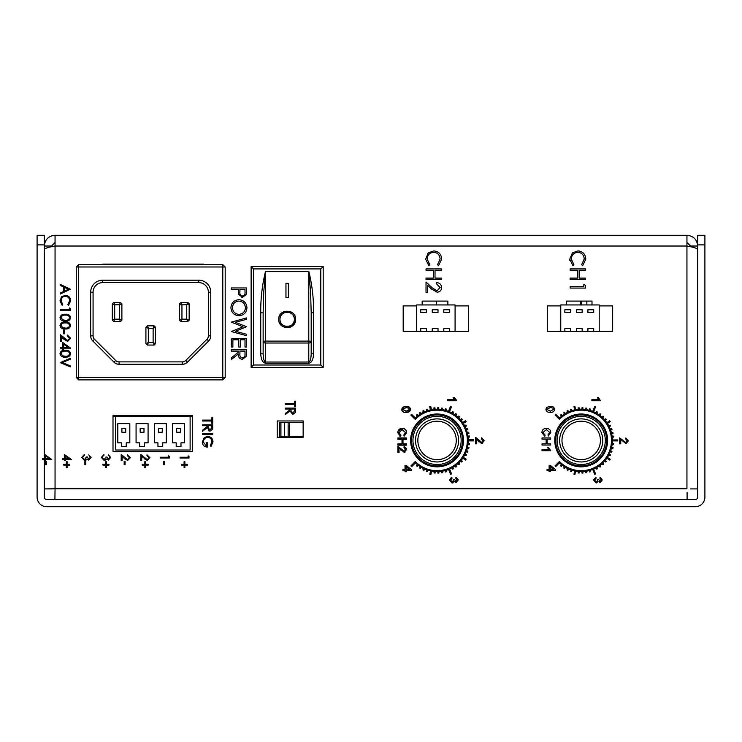 <?xml version="1.0" encoding="UTF-8"?>
<svg xmlns="http://www.w3.org/2000/svg" width="742" height="742" viewBox="0 0 742 742"><rect width="100%" height="100%" fill="white"/><g stroke="black" fill="none" stroke-linecap="round" stroke-linejoin="round"><path stroke-width="1.11" d="M599.202 331.368L599.202 304.943L580.708 304.943L580.708 301.094L566.294 301.094L566.294 304.943L560.767 304.943L560.767 331.368L564.857 331.368L564.857 328.483L570.617 328.483L570.617 331.368L576.386 331.368L576.386 328.483L582.145 328.483L582.145 331.368L587.914 331.368L587.914 328.483L593.683 328.483L593.683 331.368L612.66 331.368L612.66 305.899L599.202 305.899M566.294 304.943L580.708 304.943M582.145 309.748L582.145 312.586L576.386 312.586L576.386 309.748L582.145 309.748M570.617 309.748L570.617 312.586L564.857 312.586L564.857 309.748L570.617 309.748M593.683 309.748L593.683 312.586L587.914 312.586L587.914 309.748L593.683 309.748M576.386 331.368L582.145 331.368M564.857 331.368L570.617 331.368M587.914 331.368L593.683 331.368M560.767 305.899L547.318 305.899L547.318 331.368L560.767 331.368M44.307 458.714L44.307 235.279L37.1 235.279L37.1 497.112A9.609 9.609 0 0 0 46.709 506.721L695.291 506.721A9.609 9.609 0 0 0 704.9 497.112L704.9 235.279L697.693 235.279L697.693 497.112A2.402 2.402 0 0 1 695.291 499.514L46.709 499.514A2.402 2.402 0 0 1 44.307 497.112L44.307 459.511M569.865 419.147A24.106 24.106 0 0 1 602.467 429.099A24.106 24.106 0 0 1 592.515 461.7A24.106 24.106 0 0 1 559.913 451.748A24.106 24.106 0 0 1 569.865 419.147M593.155 462.897A25.46 25.46 0 0 0 603.663 428.459A25.46 25.46 0 0 0 569.225 417.941A25.46 25.46 0 0 0 558.707 452.388A25.46 25.46 0 0 0 593.155 462.897M571.071 421.41A21.537 21.537 0 0 1 600.204 430.304A21.537 21.537 0 0 1 591.309 459.437A21.537 21.537 0 0 1 562.176 450.542A21.537 21.537 0 0 1 571.071 421.41M568.78 417.097A26.424 26.424 0 0 1 604.517 428.013A26.424 26.424 0 0 1 593.6 463.75A26.424 26.424 0 0 1 557.863 452.833A26.424 26.424 0 0 1 568.78 417.097M572.165 423.459A19.218 19.218 0 0 0 564.226 449.448A19.218 19.218 0 0 0 590.215 457.387A19.218 19.218 0 0 0 598.154 431.399A19.218 19.218 0 0 0 572.165 423.459M425.741 419.147A24.106 24.106 0 0 1 458.333 429.099A24.106 24.106 0 0 1 448.381 461.7A24.106 24.106 0 0 1 415.78 451.748A24.106 24.106 0 0 1 425.741 419.147M449.021 462.897A25.46 25.46 0 0 0 459.539 428.459A25.46 25.46 0 0 0 425.101 417.941A25.46 25.46 0 0 0 414.583 452.388A25.46 25.46 0 0 0 449.021 462.897M426.947 421.41A21.537 21.537 0 0 1 456.07 430.304A21.537 21.537 0 0 1 447.176 459.437A21.537 21.537 0 0 1 418.052 450.542A21.537 21.537 0 0 1 426.947 421.41M424.647 417.097A26.424 26.424 0 0 1 460.383 428.013A26.424 26.424 0 0 1 449.476 463.75A26.424 26.424 0 0 1 413.73 452.833A26.424 26.424 0 0 1 424.647 417.097M428.032 423.459A19.218 19.218 0 0 0 420.093 449.448A19.218 19.218 0 0 0 446.09 457.387A19.218 19.218 0 0 0 454.021 431.399A19.218 19.218 0 0 0 428.032 423.459M581.607 304.943L581.607 301.094M455.078 331.368L455.078 304.943L436.584 304.943L436.584 301.094L422.17 301.094L422.17 304.943L416.642 304.943L416.642 331.368L420.723 331.368L420.723 328.483L426.492 328.483L426.492 331.368L432.252 331.368L432.252 328.483L438.021 328.483L438.021 331.368L443.781 331.368L443.781 328.483L449.55 328.483L449.55 331.368L468.527 331.368L468.527 305.899L455.078 305.899M422.17 304.943L436.584 304.943M438.021 309.748L438.021 312.586L432.252 312.586L432.252 309.748L438.021 309.748M426.492 309.748L426.492 312.586L420.723 312.586L420.723 309.748L426.492 309.748M449.55 309.748L449.55 312.586L443.781 312.586L443.781 309.748L449.55 309.748M432.252 331.368L438.021 331.368M420.723 331.368L426.492 331.368M443.781 331.368L449.55 331.368M416.642 305.899L403.194 305.899L403.194 331.368L416.642 331.368M112.283 303.812L112.283 320.145L113.73 321.592L120.454 321.592L121.892 320.145L121.892 303.812L120.454 302.374L113.73 302.374L112.283 303.812L114.685 304.804L114.685 319.153L112.283 320.145M155.523 343.611L155.523 327.278L154.086 325.84L147.361 325.84L145.914 327.278L145.914 343.611L147.361 345.058L154.086 345.058L155.523 343.611L153.121 342.618L153.121 328.279L155.523 327.278M102.684 282.6L198.763 282.6A9.609 9.609 0 0 1 208.372 292.209L208.372 335.857A4.804 4.804 0 0 1 206.962 339.261L185.76 360.464A4.804 4.804 0 0 1 182.365 361.873L119.082 361.873A4.804 4.804 0 0 1 115.687 360.464L94.475 339.261A4.804 4.804 0 0 1 93.075 335.857L93.075 292.209A9.609 9.609 0 0 1 102.684 282.6L102.684 280.198L198.763 280.198A12.011 12.011 0 0 1 210.774 292.209L210.774 335.857L208.372 335.857M189.154 320.145L189.154 303.812L187.717 302.374L180.992 302.374L179.545 303.812L179.545 320.145L180.992 321.592L187.717 321.592L189.154 320.145L186.752 319.153L186.752 304.804L189.154 303.812M121.892 303.812L119.49 304.804L119.49 319.153L121.892 320.145M145.914 327.278L148.317 328.279L148.317 342.618L145.914 343.611M206.962 339.261L208.669 340.958L187.457 362.161L185.76 360.464M182.365 361.873L182.365 364.276L119.082 364.276L119.082 361.873M115.687 360.464L113.99 362.161L92.778 340.958L94.475 339.261M93.075 335.857L90.672 335.857L90.672 292.209A12.011 12.011 0 0 1 102.684 280.198M179.545 303.812L181.948 304.804L181.948 319.153L179.545 320.145M113.73 321.592L114.685 319.153M114.722 319.19L119.49 319.153M119.49 304.804L114.685 304.804M114.722 304.776L113.73 302.374M120.454 302.374L119.462 304.776M119.462 319.19L120.454 321.592M153.121 328.279L154.086 325.84M153.121 342.618L148.317 342.618M148.317 328.279L153.093 328.242M154.086 345.058L153.093 342.656M148.354 342.656L147.361 345.058M147.361 325.84L148.354 328.242M78.661 266.99L222.785 266.99L222.785 377.483L78.661 377.483L78.661 264.588L222.785 264.588L222.785 266.99L225.188 266.99L225.188 377.483L222.785 377.483L222.785 379.885L78.661 379.885L78.661 377.483L76.259 377.483L76.259 266.99L78.661 266.99M90.672 335.857A7.207 7.207 0 0 0 92.778 340.958M208.669 340.958A7.207 7.207 0 0 0 210.774 335.857M182.365 364.276A7.207 7.207 0 0 0 187.457 362.161M113.99 362.161A7.207 7.207 0 0 0 119.082 364.276M186.752 304.804L187.717 302.374M186.752 319.153L181.948 319.153M181.948 304.804L186.724 304.776M187.717 321.592L186.724 319.19M181.985 319.19L180.992 321.592M180.992 302.374L181.985 304.776M222.785 379.885L225.188 377.483M225.188 266.99L222.785 264.588M78.661 264.588L76.259 266.99M76.259 377.483L78.661 379.885M278.76 319.357C278.12 330.153 296.197 330.181 295.576 319.357C296.197 308.551 278.148 308.524 278.76 319.357M279.382 322.538A8.403 8.403 0 0 0 280.142 323.985M281.181 325.265A8.403 8.403 0 0 0 282.442 326.313M288.823 327.593A8.403 8.403 0 0 0 290.41 327.111M291.875 326.322A8.403 8.403 0 0 0 294.175 323.994M294.945 322.547A8.403 8.403 0 0 0 295.418 317.734M284.381 326.007A7.207 7.207 0 0 1 282.043 314.283M283.129 313.384A7.207 7.207 0 0 1 288.582 312.289M289.937 312.707A7.207 7.207 0 0 1 292.292 324.421M279.957 319.357C279.419 310.091 294.899 310.073 294.37 319.357C294.917 328.613 279.428 328.632 279.957 319.357M323.197 266.508L251.13 266.508L251.13 367.401L323.197 367.401L323.197 266.508L320.794 268.91L320.794 364.999L253.532 364.999L253.532 268.91L320.794 268.91M251.13 266.508L253.532 268.91M251.13 367.401L253.532 364.999M323.197 367.401L320.794 364.999M260.739 353.804L263.141 353.804C263.308 358.85 264.106 361.595 265.543 362.031L308.783 362.031C310.221 361.595 311.019 358.85 311.186 353.804L313.588 353.804L313.588 312.744L311.186 312.744L310.592 292.014L308.783 271.359L265.543 271.359L263.735 292.014L263.141 312.744L260.739 312.744L260.739 353.804C261.026 359.536 262.631 362.69 265.543 363.246L308.783 363.246C311.696 362.69 313.3 359.536 313.588 353.804M263.141 312.744L263.141 341.793A2.402 0.686 0 0 1 265.543 341.107L265.543 343.017A2.402 1.224 180 0 1 263.141 341.793L263.141 353.804M288.369 297.737L288.369 283.323L285.967 283.323L285.967 297.737L288.369 297.737M313.588 312.744C313.727 298.581 312.122 284.752 308.783 271.257L308.783 341.107A2.402 0.686 0 0 1 311.186 341.793L311.186 312.744M308.783 363.246L308.783 343.017A2.402 1.224 180 0 0 311.186 341.793L311.186 353.804M291.207 325.321A7.207 7.207 0 0 1 285.744 326.415M437.168 470.688A30.264 30.264 0 0 1 415.399 461.561L410.994 465.995A36.516 36.516 0 0 0 411.68 466.672L415.399 462.925A31.229 31.229 0 0 0 417.44 464.715L416.55 465.855A32.676 32.676 0 0 0 417.31 466.449L418.2 465.308A31.229 31.229 0 0 0 420.436 466.857L419.684 468.091A32.676 32.676 0 0 0 420.501 468.592L421.252 467.358A31.229 31.229 0 0 0 423.654 468.629L423.051 469.946A32.676 32.676 0 0 0 423.932 470.345L424.526 469.027A31.229 31.229 0 0 0 427.067 470.011L426.622 471.383A32.676 32.676 0 0 0 427.54 471.68L427.976 470.298A31.229 31.229 0 0 0 430.61 470.975L429.961 474.277A34.596 34.596 0 0 0 430.907 474.463L431.556 471.161A31.229 31.229 0 0 0 434.246 471.522L434.135 472.96A32.676 32.676 0 0 0 435.1 473.034L435.202 471.597A31.229 31.229 0 0 0 437.919 471.643L437.984 473.081A32.676 32.676 0 0 0 438.939 473.044L438.884 471.597A31.229 31.229 0 0 0 441.583 471.318L441.815 472.747A32.676 32.676 0 0 0 442.761 472.589L442.529 471.17A31.229 31.229 0 0 0 445.181 470.576L445.58 471.968A32.676 32.676 0 0 0 446.508 471.699L446.109 470.307A31.229 31.229 0 0 0 448.669 469.408L450.709 474.286A36.516 36.516 0 0 0 451.6 473.915L449.559 469.037A31.229 31.229 0 0 0 451.999 467.85L452.713 469.102A32.676 32.676 0 0 0 453.548 468.629L452.833 467.377A31.229 31.229 0 0 0 455.115 465.902L455.968 467.061A32.676 32.676 0 0 0 456.747 466.495L455.894 465.336A31.229 31.229 0 0 0 457.99 463.602L458.973 464.659A32.676 32.676 0 0 0 459.678 464L458.695 462.943A31.229 31.229 0 0 0 460.569 460.977L461.672 461.914A32.676 32.676 0 0 0 462.294 461.181L461.19 460.244A31.229 31.229 0 0 0 462.822 458.074L465.624 459.938A34.596 34.596 0 0 0 466.161 459.131L463.351 457.276A31.229 31.229 0 0 0 464.715 454.92L466.004 455.579A32.676 32.676 0 0 0 466.44 454.716L465.151 454.067A31.229 31.229 0 0 0 466.226 451.572L467.59 452.063A32.676 32.676 0 0 0 467.914 451.164L466.56 450.672A31.229 31.229 0 0 0 467.339 448.066L468.74 448.4A32.676 32.676 0 0 0 468.963 447.463L467.562 447.129A31.229 31.229 0 0 0 468.026 444.458L469.463 444.616A32.676 32.676 0 0 0 469.575 443.66L468.137 443.503A31.229 31.229 0 0 0 468.285 440.785L473.572 440.767A36.516 36.516 0 0 0 473.572 439.811L468.285 439.83A31.229 31.229 0 0 0 468.109 437.112L469.547 436.936A32.676 32.676 0 0 0 469.426 435.99L467.998 436.157A31.229 31.229 0 0 0 467.506 433.486L468.907 433.142A32.676 32.676 0 0 0 468.684 432.215L467.284 432.558A31.229 31.229 0 0 0 466.486 429.961L467.831 429.451A32.676 32.676 0 0 0 467.497 428.551L466.143 429.052A31.229 31.229 0 0 0 465.048 426.576L466.328 425.908A32.676 32.676 0 0 0 465.893 425.055L464.613 425.713A31.229 31.229 0 0 0 463.221 423.376L466.022 421.493A34.596 34.596 0 0 0 465.484 420.695L462.693 422.578A31.229 31.229 0 0 0 461.042 420.417L462.136 419.48A32.676 32.676 0 0 0 461.505 418.748L460.411 419.694A31.229 31.229 0 0 0 458.519 417.737L459.502 416.679A32.676 32.676 0 0 0 458.788 416.03L457.814 417.087A31.229 31.229 0 0 0 455.709 415.372L456.553 414.203A32.676 32.676 0 0 0 455.773 413.637L454.929 414.815A31.229 31.229 0 0 0 452.639 413.359L453.334 412.088A32.676 32.676 0 0 0 452.499 411.625L451.795 412.886A31.229 31.229 0 0 0 449.346 411.717L451.349 406.82A36.516 36.516 0 0 0 450.459 406.458L448.456 411.346A31.229 31.229 0 0 0 445.886 410.465L446.276 409.074A32.676 32.676 0 0 0 445.348 408.814L444.959 410.215A31.229 31.229 0 0 0 442.306 409.64L442.529 408.211A32.676 32.676 0 0 0 441.573 408.063L441.351 409.491A31.229 31.229 0 0 0 438.652 409.232L438.698 407.794A32.676 32.676 0 0 0 437.743 407.757L437.687 409.204A31.229 31.229 0 0 0 434.97 409.269L434.858 407.822A32.676 32.676 0 0 0 433.894 407.905L434.014 409.343A31.229 31.229 0 0 0 431.325 409.723L430.657 406.421A34.596 34.596 0 0 0 429.711 406.616L430.388 409.918A31.229 31.229 0 0 0 427.754 410.614L427.309 409.241A32.676 32.676 0 0 0 426.39 409.538L426.845 410.91A31.229 31.229 0 0 0 424.322 411.912L423.71 410.604A32.676 32.676 0 0 0 422.838 411.003L423.45 412.32A31.229 31.229 0 0 0 421.057 413.609L420.297 412.376A32.676 32.676 0 0 0 419.48 412.886L420.241 414.11A31.229 31.229 0 0 0 418.015 415.678L417.115 414.546A32.676 32.676 0 0 0 416.364 415.14L417.264 416.271A31.229 31.229 0 0 0 415.242 418.08L411.485 414.361A36.516 36.516 0 0 0 410.808 415.038L415.242 419.443A30.264 30.264 0 0 1 467.33 440.312A30.264 30.264 0 0 1 437.168 470.688M475.501 437.706L475.52 443.697L476.633 443.688L476.614 439.143L481.781 443.558L484.155 440.729L481.706 437.799L481.604 438.902L483.163 440.711L481.762 442.455L476.262 437.826M478.729 439.96L478.312 439.44M484.155 440.906L481.716 437.965L481.604 439.069L483.163 440.878L481.753 442.622L475.511 437.854L475.511 443.837L476.614 443.837L476.614 439.292L481.771 443.725L484.155 440.729M397.916 446.517L397.935 452.509L399.048 452.499L399.029 447.955L404.195 452.37L406.57 449.541L404.121 446.61L404.019 447.714L405.577 449.513L404.177 451.266L397.916 446.517M406.57 449.541L406.486 448.687M404.195 452.37L405.011 452.23M400.634 449.837L401.218 450.533M400.643 436.417L397.749 432.744C397.925 430.008 399.419 428.607 402.238 428.542C404.937 428.635 406.403 430.017 406.616 432.688L404.121 436.185L403.852 434.97L405.624 432.642L402.247 429.757L398.751 432.623L400.921 435.202L400.643 436.417L399.697 436.064M408.805 408.193L409.408 409.454L406.032 411.309L402.646 409.491L406.022 407.655L408.814 408.193L409.408 409.454L408.944 410.604M406.032 412.422C408.49 412.654 409.946 411.671 410.409 409.463C409.936 407.256 408.471 406.282 406.013 406.542L402.47 407.441L401.645 409.501C402.108 411.699 403.574 412.673 406.032 412.422L409.723 411.356M402.47 407.441L401.645 409.593M453.056 397.378L454.336 399.595L453.056 397.378L454.076 397.378L456.247 400.689L447.602 400.726L447.602 399.613L454.336 399.595M401.988 439.292L397.888 439.31L397.879 438.095L406.533 438.058L406.533 439.283L402.989 439.292L403.008 443.948L406.551 443.939L406.551 445.154L397.907 445.191L397.907 443.966L402.006 443.948L401.988 439.292M450.533 480L452.073 478.21L450.533 480L452.258 481.873L450.533 480M451.563 478.377L451.961 477.106L451.164 477.301M452.75 481.799L453.742 479.295L454.744 479.415M456.061 481.41L454.735 479.592L456.061 481.41L457.295 479.935L455.959 478.312L456.061 477.199L458.296 479.888L456.061 477.199M452.258 482.977L454.382 481.289L452.258 482.977L449.531 479.963L451.961 477.106M458.296 479.888L456.107 482.523L454.382 481.289M406.226 469.538L409.547 469.528L406.217 466.848L406.226 469.538M405.123 470.651L403.017 470.66L403.008 469.556L405.113 469.547L405.104 465.447L406.208 465.438L411.55 469.742L411.55 470.632L406.226 470.651L406.236 471.754L405.123 471.764L405.123 470.651M67.086 461.672L67.086 464.297L69.711 464.297L69.711 465.095L67.086 465.095L67.086 467.72L66.288 467.72L66.288 465.095L63.664 465.095L63.664 464.297L66.288 464.297L66.288 461.672L67.086 461.672M169.362 458.027L160.467 458.027L160.467 457.23L168.453 457.23L168.453 455.857L169.362 456.376L169.362 458.027M49.491 458.714L45.624 456.061L45.624 458.714L49.491 458.714M44.715 458.714L44.715 454.494L51.782 459.511L45.624 459.511L45.624 460.532L44.715 460.532L44.715 459.511L42.656 459.511L42.656 458.714L44.715 458.714M146.99 455.634L149.04 457.693L147.241 459.623L149.04 457.693L146.99 455.634L146.99 454.827L149.958 457.731L147.315 460.42L141.741 456.395L141.741 460.532L140.832 460.532L140.832 454.494L147.241 459.623L144.514 457.944M144.115 458.621L147.315 460.42M149.958 457.731L146.99 454.827M125.036 459.131L122.105 456.395L122.105 460.532L121.196 460.532L121.196 454.494L127.605 459.623L129.414 457.693L129.275 456.924M129.414 457.693L127.355 455.634L127.745 454.865M127.355 454.827L130.323 457.731L127.68 460.42L124.489 458.621M124.879 457.944L127.605 459.623M130.323 457.731L127.68 460.42M106.356 461.672L106.356 464.297L108.981 464.297L108.981 465.095L106.356 465.095L106.356 467.72L105.559 467.72L105.559 465.095L102.934 465.095L102.934 464.297L105.559 464.297L105.559 461.672L106.356 461.672M188.997 458.027L180.102 458.027L180.102 457.23L188.088 457.23L188.088 455.857L188.997 456.376L188.997 458.027M124.164 464.761L124.164 461.338L125.073 461.338L125.073 464.761L124.164 464.761M163.435 464.761L163.435 461.338L164.344 461.338L164.344 464.761L163.435 464.761M108.378 459.279L109.779 457.489L108.406 454.827L110.688 457.48L108.378 460.077L106.542 459.038L104.205 460.532L101.329 457.462L103.954 454.494L102.248 457.471L104.13 459.734L106.013 456.998L106.922 456.998L108.378 459.279M102.73 455.987L103.954 455.291M104.205 460.532L105.791 460.003M110.688 457.48L108.406 454.827M88.743 459.279L90.144 457.489L88.771 454.827L91.053 457.48L88.743 460.077L86.907 459.038L84.569 460.532L81.703 457.462L84.319 454.494L82.612 457.471L84.495 459.734L86.378 456.998L87.287 456.998L88.743 459.279M83.095 455.987L84.319 455.291M84.569 460.532L86.155 460.003M91.053 457.48L88.771 454.827M46.542 461.338L46.542 464.761L45.624 464.761L45.624 461.338L46.542 461.338M148.242 465.095L148.242 464.297L145.618 464.297L145.618 461.672L144.82 461.672L144.82 464.297L142.195 464.297L142.195 465.095L144.82 465.095L144.82 467.72L145.618 467.72L145.618 465.095L148.242 465.095M187.513 465.095L187.513 464.297L184.888 464.297L184.888 461.672L184.09 461.672L184.09 464.297L181.465 464.297L181.465 465.095L184.09 465.095L184.09 467.72L184.888 467.72L184.888 465.095L187.513 465.095M69.127 458.714L65.259 456.061L65.259 458.714L69.127 458.714M64.35 458.714L64.35 454.494L71.418 459.511L65.259 459.511L65.259 460.532L64.35 460.532L64.35 459.511L62.291 459.511L62.291 458.714L64.35 458.714M85.803 461.338L85.803 464.761L84.894 464.761L84.894 461.338L85.803 461.338M242.467 295.984C240.473 295.529 239.62 294.203 239.889 292.005L239.916 289.334L245.008 289.334L245.008 292.125C245.268 294.268 244.424 295.548 242.467 295.984C240.473 295.529 239.62 294.203 239.889 292.005M246.344 294.426L246.567 287.961L231.319 287.961L231.319 289.334L238.358 289.334L238.609 294.305L242.476 297.347L246.344 294.426L241.697 297.292M245.398 307.689C245.073 311.714 242.922 313.94 238.952 314.367C242.922 313.94 245.073 311.714 245.398 307.689C245.036 303.663 242.866 301.456 238.878 301.067C234.926 301.484 232.793 303.691 232.487 307.689C232.784 311.742 234.936 313.968 238.952 314.367M238.952 315.73C243.895 315.285 246.567 312.577 246.956 307.615C246.567 312.577 243.895 315.285 238.952 315.73C234.045 315.294 231.374 312.632 230.92 307.735C231.346 302.847 233.99 300.167 238.878 299.694C243.775 300.111 246.465 302.745 246.956 307.615M231.319 322.139L246.567 317.882L246.567 319.301L235.381 322.288L246.567 326.721L235.455 331.284L246.567 334.28L246.567 335.681L231.319 331.563L242.977 326.786L231.319 322.139M231.319 347.024L231.319 338.417L246.567 338.417L246.567 347.024L245.008 347.024L245.008 339.79L240.315 339.79L240.315 347.024L238.748 347.024L238.748 339.79L232.877 339.79L232.877 347.024L231.319 347.024M242.495 357.978C240.491 357.505 239.62 356.151 239.898 353.925L239.916 351.133L245.008 351.133L245.008 353.99C245.287 356.169 244.452 357.496 242.495 357.978M246.363 356.271L246.567 349.76L231.319 349.76L231.319 351.133L238.358 351.133L238.358 352.246L231.319 357.848L231.319 359.536L238.358 353.934C238.154 357.087 239.536 358.887 242.486 359.341L246.363 356.271L242.486 359.341M245.008 353.99L244.971 355.056M246.567 353.507L246.567 352.812M69.377 309.562L69.377 307.995L70.416 308.589L70.416 310.471L60.25 310.471L60.25 309.562L69.377 309.562M67.568 340.457L69.637 338.25L67.29 335.894L67.29 334.985L70.675 338.296L67.652 341.366L64.007 339.307L61.289 336.766L61.289 341.496L60.25 341.496L60.25 334.586L67.568 340.457L64.452 338.538M69.507 339.02L69.637 338.25M64.007 339.307L67.652 341.366L70.675 338.296L67.29 334.985M60.25 362.615L70.416 358.191L70.416 359.165L62.402 362.55L70.416 365.945L70.416 366.919L60.25 362.615M63.636 333.807L63.636 329.893L64.675 329.893L64.675 333.807L63.636 333.807M61.029 317.678C61.642 315.721 63.079 314.877 65.333 315.165C63.079 314.877 61.642 315.721 61.029 317.678L62.773 319.867L65.333 320.247C67.578 320.479 69.006 319.626 69.637 317.678C69.006 319.626 67.578 320.479 65.333 320.247M70.675 317.65C69.998 315.081 68.218 313.949 65.324 314.256C68.218 313.949 69.998 315.081 70.675 317.65C70.008 320.247 68.227 321.416 65.324 321.165C62.43 321.416 60.649 320.247 59.981 317.65C60.659 315.09 62.439 313.959 65.324 314.256M69.637 317.678C69.015 315.721 67.587 314.877 65.333 315.165M69.34 352.598L69.637 353.665C69.006 355.613 67.578 356.466 65.333 356.234L62.773 355.845L61.029 353.665C61.642 351.708 63.079 350.864 65.333 351.151C67.587 350.864 69.015 351.708 69.637 353.665C69.006 355.613 67.578 356.466 65.333 356.234L64.814 356.216M66.752 350.298L65.324 350.233C62.439 349.936 60.659 351.077 59.981 353.637C60.649 356.225 62.43 357.394 65.324 357.143C68.227 357.394 70.008 356.225 70.675 353.637C69.998 351.068 68.218 349.936 65.324 350.233C62.439 349.936 60.659 351.077 59.981 353.637C60.649 356.225 62.43 357.394 65.324 357.143C68.227 357.394 70.008 356.225 70.675 353.637M68.431 289.278L64.545 291.068L64.545 287.432L68.431 289.278M60.25 293.053L60.25 294.045L70.416 289.222L60.25 284.399L60.25 285.392L63.506 286.941L63.506 291.55L60.25 293.053M68.051 347.237L63.636 344.205L63.636 347.237L68.051 347.237M62.597 347.237L62.597 342.414L70.675 348.146L63.636 348.146L63.636 349.324L62.597 349.324L62.597 348.146L60.25 348.146L60.25 347.237L62.597 347.237M65.333 328.075L62.773 327.686L61.029 325.506C61.642 323.54 63.079 322.705 65.333 322.983C67.587 322.705 69.015 323.54 69.637 325.506C69.006 327.445 67.578 328.307 65.333 328.075M65.324 328.984C68.227 329.235 70.008 328.066 70.675 325.469C69.998 322.909 68.218 321.778 65.324 322.074C62.439 321.778 60.659 322.909 59.981 325.469C60.649 328.066 62.43 329.235 65.324 328.984M62.773 327.686L61.029 325.506M69.637 325.506L69.331 326.563M65.324 296.262C68.004 296.531 69.442 298.034 69.637 300.76L67.939 304.461L68.552 305.259L70.675 300.816C70.453 297.496 68.691 295.668 65.389 295.344L61.762 296.633L59.981 300.835L62.115 305.259L62.727 304.461L61.029 300.825C61.178 298.071 62.606 296.55 65.324 296.262C68.004 296.531 69.442 298.034 69.637 300.76L69.572 301.604M61.094 301.651L61.252 299.276M59.981 300.835L62.115 305.259M61.762 296.633L61.113 297.31M70.601 301.836L70.675 300.816M285.299 403.416L294.426 403.416L294.426 401.199L295.474 401.199L295.474 406.551L294.426 406.551L294.426 404.334L285.299 404.334L285.299 403.416M292.756 413.591L291.022 410.882L291.04 409.027L294.426 409.027L294.426 410.929L292.756 413.591L294.426 410.929M295.335 412.45L295.474 408.109L285.299 408.109L285.299 409.027L289.992 409.027L289.992 409.769L285.299 413.498L285.299 414.63L289.992 410.892L292.747 414.5L295.335 412.45M289.992 410.892L292.747 414.5M210.023 430.277L208.289 427.568L208.307 425.713L211.693 425.713L211.693 427.615L210.023 430.277L211.693 427.615M208.53 430.768L210.023 431.185L212.602 429.136L212.741 424.795L202.566 424.795L202.566 425.713L207.259 425.713L207.259 426.455L202.566 430.184L202.566 431.315L207.259 427.577L210.023 431.185L212.602 429.136L212.741 426.835M208.316 428.301L208.289 427.568M211.952 441.842L210.264 445.654L211.006 446.443L213 441.87C212.759 438.541 210.978 436.713 207.658 436.398L204.235 437.65L202.306 442.056C202.529 445.274 204.273 446.953 207.528 447.092L207.528 442.788L206.48 442.788L206.48 446.174L203.354 442.13C203.503 439.31 204.95 437.697 207.695 437.316C210.338 437.641 211.758 439.153 211.952 441.842C211.758 439.153 210.338 437.641 207.695 437.316M204.235 437.65L202.306 442.056C202.529 445.274 204.273 446.953 207.528 447.092M213 441.87C212.759 438.541 210.978 436.713 207.658 436.398M202.566 420.102L211.693 420.102L211.693 417.885L212.741 417.885L212.741 423.237L211.693 423.237L211.693 421.02L202.566 421.02L202.566 420.102M202.566 433.402L212.741 433.402L212.741 434.311L202.566 434.311L202.566 433.402M546.121 439.162L542.022 439.162L542.022 437.947L550.666 437.947L550.666 439.162L547.123 439.162L547.123 443.827L550.666 443.827L550.666 445.042L542.022 445.042L542.022 443.827L546.121 443.827L546.121 439.162L542.022 439.162L542.022 437.947L550.666 437.947L550.666 439.162L547.123 439.162L547.123 443.827L550.666 443.827L550.666 445.042L542.022 445.042L542.022 443.827L546.121 443.827L546.121 439.162M600.528 400.763L591.884 400.763L591.884 399.66L598.618 399.66L597.347 397.443L598.367 397.443L600.528 400.763L591.884 400.763L591.884 399.66L598.618 399.66L597.347 397.443L598.367 397.443L600.528 400.763M546.409 429.627L542.903 432.484L545.073 435.062L544.786 436.287L541.91 432.595C542.096 429.868 543.598 428.468 546.409 428.412C549.108 428.514 550.564 429.906 550.777 432.577L548.264 436.064L548.004 434.84L549.785 432.521L546.409 429.627L542.903 432.484L545.073 435.062L544.786 436.287L541.91 432.595C542.096 429.868 543.598 428.468 546.409 428.412C549.108 428.514 550.564 429.906 550.777 432.577L548.264 436.064L548.004 434.84L549.785 432.521L546.409 429.627M581.19 470.688A30.264 30.264 0 0 1 559.449 461.478L555.035 465.902A36.516 36.516 0 0 0 555.712 466.579L559.449 462.841A31.229 31.229 0 0 0 561.481 464.65L560.59 465.781A32.676 32.676 0 0 0 561.342 466.375L562.232 465.243A31.229 31.229 0 0 0 564.467 466.792L563.707 468.026A32.676 32.676 0 0 0 564.532 468.527L565.283 467.293A31.229 31.229 0 0 0 567.676 468.573L567.073 469.89A32.676 32.676 0 0 0 567.945 470.289L568.548 468.981A31.229 31.229 0 0 0 571.08 469.974L570.635 471.346A32.676 32.676 0 0 0 571.553 471.643L571.999 470.27A31.229 31.229 0 0 0 574.623 470.957L573.965 474.259A34.596 34.596 0 0 0 574.911 474.444L575.569 471.142A31.229 31.229 0 0 0 578.259 471.513L578.148 472.951A32.676 32.676 0 0 0 579.103 473.025L579.214 471.587A31.229 31.229 0 0 0 581.932 471.643L581.988 473.09A32.676 32.676 0 0 0 582.952 473.044L582.897 471.606A31.229 31.229 0 0 0 585.596 471.337L585.828 472.765A32.676 32.676 0 0 0 586.774 472.617L586.551 471.189A31.229 31.229 0 0 0 589.204 470.604L589.593 471.995A32.676 32.676 0 0 0 590.521 471.736L590.131 470.345A31.229 31.229 0 0 0 592.691 469.454L594.722 474.342A36.516 36.516 0 0 0 595.603 473.971L593.581 469.083A31.229 31.229 0 0 0 596.03 467.896L596.735 469.157A32.676 32.676 0 0 0 597.57 468.694L596.865 467.432A31.229 31.229 0 0 0 599.156 465.967L600 467.135A32.676 32.676 0 0 0 600.779 466.57L599.935 465.401A31.229 31.229 0 0 0 602.031 463.676L603.014 464.742A32.676 32.676 0 0 0 603.719 464.084L602.736 463.027A31.229 31.229 0 0 0 604.619 461.07L605.722 462.006A32.676 32.676 0 0 0 606.344 461.274L605.24 460.337A31.229 31.229 0 0 0 606.882 458.166L609.683 460.04A34.596 34.596 0 0 0 610.221 459.242L607.42 457.369A31.229 31.229 0 0 0 608.792 455.022L610.082 455.681A32.676 32.676 0 0 0 610.518 454.827L609.228 454.169A31.229 31.229 0 0 0 610.314 451.683L611.677 452.184A32.676 32.676 0 0 0 612.002 451.275L610.647 450.784A31.229 31.229 0 0 0 611.436 448.177L612.846 448.52A32.676 32.676 0 0 0 613.068 447.584L611.658 447.24A31.229 31.229 0 0 0 612.141 444.569L613.578 444.736A32.676 32.676 0 0 0 613.69 443.781L612.252 443.614A31.229 31.229 0 0 0 612.41 440.906L617.706 440.906A36.516 36.516 0 0 0 617.706 439.941L612.41 439.941A31.229 31.229 0 0 0 612.252 437.233L613.69 437.057A32.676 32.676 0 0 0 613.578 436.101L612.141 436.277A31.229 31.229 0 0 0 611.658 433.597L613.068 433.263A32.676 32.676 0 0 0 612.846 432.326L611.436 432.669A31.229 31.229 0 0 0 610.647 430.063L612.002 429.562A32.676 32.676 0 0 0 611.677 428.663L610.314 429.164A31.229 31.229 0 0 0 609.228 426.678L610.518 426.019A32.676 32.676 0 0 0 610.082 425.166L608.792 425.815A31.229 31.229 0 0 0 607.42 423.478L610.221 421.604A34.596 34.596 0 0 0 609.683 420.807L606.882 422.671A31.229 31.229 0 0 0 605.24 420.51L606.344 419.573A32.676 32.676 0 0 0 605.722 418.84L604.619 419.777A31.229 31.229 0 0 0 602.736 417.82L603.719 416.763A32.676 32.676 0 0 0 603.014 416.104L602.031 417.171A31.229 31.229 0 0 0 599.935 415.446L600.779 414.277A32.676 32.676 0 0 0 600 413.711L599.156 414.88A31.229 31.229 0 0 0 596.865 413.415L597.57 412.153A32.676 32.676 0 0 0 596.735 411.68L596.03 412.942A31.229 31.229 0 0 0 593.581 411.754L595.603 406.876A36.516 36.516 0 0 0 594.722 406.505L592.691 411.393A31.229 31.229 0 0 0 590.131 410.502L590.521 409.111A32.676 32.676 0 0 0 589.593 408.851L589.204 410.243A31.229 31.229 0 0 0 586.551 409.658L586.774 408.23A32.676 32.676 0 0 0 585.828 408.081L585.596 409.51A31.229 31.229 0 0 0 582.897 409.241L582.952 407.794A32.676 32.676 0 0 0 581.988 407.757L581.932 409.204A31.229 31.229 0 0 0 579.214 409.259L579.103 407.812A32.676 32.676 0 0 0 578.148 407.896L578.259 409.334A31.229 31.229 0 0 0 575.569 409.705L574.911 406.403A34.596 34.596 0 0 0 573.965 406.588L574.623 409.89A31.229 31.229 0 0 0 571.999 410.576L571.553 409.204A32.676 32.676 0 0 0 570.635 409.501L571.08 410.873A31.229 31.229 0 0 0 568.548 411.866L567.945 410.549A32.676 32.676 0 0 0 567.073 410.957L567.676 412.264A31.229 31.229 0 0 0 565.283 413.544L564.532 412.32A32.676 32.676 0 0 0 563.707 412.821L564.467 414.055A31.229 31.229 0 0 0 562.232 415.603L561.342 414.472A32.676 32.676 0 0 0 560.59 415.066L561.481 416.197A31.229 31.229 0 0 0 559.449 418.006L555.712 414.268A36.516 36.516 0 0 0 555.035 414.945L559.449 419.36A30.264 30.264 0 0 1 611.454 440.423A30.264 30.264 0 0 1 559.449 461.478L555.035 465.902A36.516 36.516 0 0 0 555.712 466.579L559.449 462.841A31.229 31.229 0 0 0 561.481 464.65L560.59 465.781A32.676 32.676 0 0 0 561.342 466.375L562.232 465.243A31.229 31.229 0 0 0 564.467 466.792L563.707 468.026A32.676 32.676 0 0 0 564.532 468.527L565.283 467.293A31.229 31.229 0 0 0 567.676 468.573L567.073 469.89A32.676 32.676 0 0 0 567.945 470.289L568.548 468.981A31.229 31.229 0 0 0 571.08 469.974L570.635 471.346A32.676 32.676 0 0 0 571.553 471.643L571.999 470.27A31.229 31.229 0 0 0 574.623 470.957L573.965 474.259A34.596 34.596 0 0 0 574.911 474.444L575.569 471.142A31.229 31.229 0 0 0 578.259 471.513L578.148 472.951A32.676 32.676 0 0 0 579.103 473.025L579.214 471.587A31.229 31.229 0 0 0 581.932 471.643L581.988 473.09A32.676 32.676 0 0 0 582.952 473.044L582.897 471.606A31.229 31.229 0 0 0 585.596 471.337L585.828 472.765A32.676 32.676 0 0 0 586.774 472.617L586.551 471.189A31.229 31.229 0 0 0 589.204 470.604L589.593 471.995A32.676 32.676 0 0 0 590.521 471.736L590.131 470.345A31.229 31.229 0 0 0 592.691 469.454L594.722 474.342A36.516 36.516 0 0 0 595.603 473.971L593.581 469.083A31.229 31.229 0 0 0 596.03 467.896L596.735 469.157A32.676 32.676 0 0 0 597.57 468.694L596.865 467.432A31.229 31.229 0 0 0 599.156 465.967L600 467.135A32.676 32.676 0 0 0 600.779 466.57L599.935 465.401A31.229 31.229 0 0 0 602.031 463.676L603.014 464.742A32.676 32.676 0 0 0 603.719 464.084L602.736 463.027A31.229 31.229 0 0 0 604.619 461.07L605.722 462.006A32.676 32.676 0 0 0 606.344 461.274L605.24 460.337A31.229 31.229 0 0 0 606.882 458.166L609.683 460.04A34.596 34.596 0 0 0 610.221 459.242L607.42 457.369A31.229 31.229 0 0 0 608.792 455.022L610.082 455.681A32.676 32.676 0 0 0 610.518 454.827L609.228 454.169A31.229 31.229 0 0 0 610.314 451.683L611.677 452.184A32.676 32.676 0 0 0 612.002 451.275L610.647 450.784A31.229 31.229 0 0 0 611.436 448.177L612.846 448.52A32.676 32.676 0 0 0 613.068 447.584L611.658 447.24A31.229 31.229 0 0 0 612.141 444.569L613.578 444.736A32.676 32.676 0 0 0 613.69 443.781L612.252 443.614A31.229 31.229 0 0 0 612.41 440.906L617.706 440.906A36.516 36.516 0 0 0 617.706 439.941L612.41 439.941A31.229 31.229 0 0 0 612.252 437.233L613.69 437.057A32.676 32.676 0 0 0 613.578 436.101L612.141 436.277A31.229 31.229 0 0 0 611.658 433.597L613.068 433.263A32.676 32.676 0 0 0 612.846 432.326L611.436 432.669A31.229 31.229 0 0 0 610.647 430.063L612.002 429.562A32.676 32.676 0 0 0 611.677 428.663L610.314 429.164A31.229 31.229 0 0 0 609.228 426.678L610.518 426.019A32.676 32.676 0 0 0 610.082 425.166L608.792 425.815A31.229 31.229 0 0 0 607.42 423.478L610.221 421.604A34.596 34.596 0 0 0 609.683 420.807L606.882 422.671A31.229 31.229 0 0 0 605.24 420.51L606.344 419.573A32.676 32.676 0 0 0 605.722 418.84L604.619 419.777A31.229 31.229 0 0 0 602.736 417.82L603.719 416.763A32.676 32.676 0 0 0 603.014 416.104L602.031 417.171A31.229 31.229 0 0 0 599.935 415.446L600.779 414.277A32.676 32.676 0 0 0 600 413.711L599.156 414.88A31.229 31.229 0 0 0 596.865 413.415L597.57 412.153A32.676 32.676 0 0 0 596.735 411.68L596.03 412.942A31.229 31.229 0 0 0 593.581 411.754L595.603 406.876A36.516 36.516 0 0 0 594.722 406.505L592.691 411.393A31.229 31.229 0 0 0 590.131 410.502L590.521 409.111A32.676 32.676 0 0 0 589.593 408.851L589.204 410.243A31.229 31.229 0 0 0 586.551 409.658L586.774 408.23A32.676 32.676 0 0 0 585.828 408.081L585.596 409.51A31.229 31.229 0 0 0 582.897 409.241L582.952 407.794A32.676 32.676 0 0 0 581.988 407.757L581.932 409.204A31.229 31.229 0 0 0 579.214 409.259L579.103 407.812A32.676 32.676 0 0 0 578.148 407.896L578.259 409.334A31.229 31.229 0 0 0 575.569 409.705L574.911 406.403A34.596 34.596 0 0 0 573.965 406.588L574.623 409.89A31.229 31.229 0 0 0 571.999 410.576L571.553 409.204A32.676 32.676 0 0 0 570.635 409.501L571.08 410.873A31.229 31.229 0 0 0 568.548 411.866L567.945 410.549A32.676 32.676 0 0 0 567.073 410.957L567.676 412.264A31.229 31.229 0 0 0 565.283 413.544L564.532 412.32A32.676 32.676 0 0 0 563.707 412.821L564.467 414.055A31.229 31.229 0 0 0 562.232 415.603L561.342 414.472A32.676 32.676 0 0 0 560.59 415.066L561.481 416.197A31.229 31.229 0 0 0 559.449 418.006L555.712 414.268A36.516 36.516 0 0 0 555.035 414.945L559.449 419.36A30.264 30.264 0 0 1 611.454 440.423A30.264 30.264 0 0 1 581.19 470.688M550.666 450.7L542.022 450.7L542.022 449.587L548.755 449.587L547.485 447.37L548.505 447.37L550.666 450.7L542.022 450.7L542.022 449.587L548.755 449.587L547.485 447.37L548.505 447.37L550.666 450.7M553.653 409.352L550.267 411.198L546.891 409.361L550.267 407.534L553.059 408.091L553.653 409.352L550.267 411.198L546.891 409.361L550.267 407.534L553.059 408.091L553.653 409.352M550.267 412.302C552.725 412.552 554.191 411.569 554.645 409.361C554.191 407.163 552.725 406.18 550.267 406.43L546.724 407.321L545.889 409.361C546.344 411.569 547.809 412.552 550.267 412.302C552.725 412.552 554.191 411.569 554.645 409.361C554.191 407.163 552.725 406.18 550.267 406.43L546.724 407.321L545.889 409.361C546.344 411.569 547.809 412.552 550.267 412.302M619.635 437.854L619.635 443.837L620.748 443.837L620.748 439.292L625.896 443.725L628.288 440.906L625.849 437.965L625.738 439.069L627.287 440.878L625.886 442.622L619.635 437.854L619.635 443.837L620.748 443.837L620.748 439.292L625.896 443.725L628.288 440.906L625.849 437.965L625.738 439.069L627.287 440.878L625.886 442.622L619.635 437.854M550.249 469.426L553.569 469.426L550.249 466.727L550.249 469.426L553.569 469.426L550.249 466.727L550.249 469.426M549.136 470.539L547.03 470.539L547.03 469.426L549.136 469.426L549.136 465.327L550.249 465.327L555.572 469.649L555.572 470.539L550.249 470.539L550.249 471.643L549.136 471.643L549.136 470.539L547.03 470.539L547.03 469.426L549.136 469.426L549.136 465.327L550.249 465.327L555.572 469.649L555.572 470.539L550.249 470.539L550.249 471.643L549.136 471.643L549.136 470.539M593.517 480.009L595.956 477.162L596.067 478.265L594.518 480.046L596.234 481.929L597.848 480.148L597.727 479.36L598.729 479.48L600.037 481.484L601.28 480.009L599.944 478.377L600.055 477.273L602.272 479.972L600.074 482.588L598.358 481.354L596.234 483.033L593.517 480.009L595.956 477.162L596.067 478.265L594.518 480.046L596.234 481.929L597.848 480.148L597.727 479.36L598.729 479.48L600.037 481.484L601.28 480.009L599.944 478.377L600.055 477.273L602.272 479.972L600.074 482.588L598.358 481.354L596.234 483.033L593.517 480.009M584.232 259.041L581.691 264.579L582.609 265.775L585.8 259.125C585.457 254.135 582.813 251.399 577.87 250.917L572.434 252.855L569.763 259.143L572.963 265.775L573.872 264.579L571.331 259.134C571.553 254.998 573.696 252.716 577.768 252.289C581.793 252.697 583.954 254.951 584.232 259.041M574.735 253.013L577.768 252.289M579.437 251.056L577.87 250.917L572.434 252.855L569.763 259.143L569.884 260.665M583.843 286.709L583.843 284.353L585.41 285.253L585.41 288.072L570.153 288.072L570.153 286.709L583.843 286.709M570.153 270.273L570.153 268.91L585.41 268.91L585.41 270.273L579.15 270.273L579.15 278.102L585.41 278.102L585.41 279.465L570.153 279.465L570.153 278.102L577.582 278.102L577.582 270.273L570.153 270.273M432.336 287.924L437.01 290.808L440.108 287.497L436.584 283.963L436.584 282.6C439.681 282.85 441.379 284.511 441.666 287.571C441.462 290.382 439.95 291.921 437.131 292.181L431.658 289.092L427.587 285.28L427.587 292.376L426.029 292.376L426.029 282.006L432.336 287.924L437.01 290.808L440.108 287.497L436.584 283.963M431.658 289.092L437.131 292.181C439.95 291.921 441.462 290.382 441.666 287.571M440.108 259.041L437.567 264.579L438.476 265.775L441.666 259.125C441.332 254.135 438.689 251.399 433.736 250.917L428.301 252.855L425.63 259.143L428.83 265.775L429.739 264.579L427.197 259.134C427.42 254.998 429.572 252.716 433.634 252.289C437.669 252.697 439.82 254.951 440.108 259.041M429.739 264.579L428.857 263.707M428.301 252.855L427.318 253.866M438.476 265.775L441.666 259.125L441.342 256.602M426.029 270.273L426.029 268.91L441.277 268.91L441.277 270.273L435.016 270.273L435.016 278.102L441.277 278.102L441.277 279.465L426.029 279.465L426.029 278.102L433.458 278.102L433.458 270.273L426.029 270.273M437.057 470.688A30.264 30.264 0 0 1 415.316 461.478L410.901 465.902A36.516 36.516 0 0 0 411.578 466.579L415.316 462.841A31.229 31.229 0 0 0 417.347 464.65L416.457 465.781A32.676 32.676 0 0 0 417.208 466.375L418.108 465.243A31.229 31.229 0 0 0 420.334 466.792L419.582 468.026A32.676 32.676 0 0 0 420.399 468.527L421.15 467.293A31.229 31.229 0 0 0 423.552 468.573L422.949 469.89A32.676 32.676 0 0 0 423.821 470.289L424.424 468.981A31.229 31.229 0 0 0 426.956 469.974L426.511 471.346A32.676 32.676 0 0 0 427.42 471.643L427.865 470.27A31.229 31.229 0 0 0 430.499 470.957L429.841 474.259A34.596 34.596 0 0 0 430.787 474.444L431.436 471.142A31.229 31.229 0 0 0 434.135 471.513L434.014 472.951A32.676 32.676 0 0 0 434.979 473.025L435.09 471.587A31.229 31.229 0 0 0 437.808 471.643L437.863 473.09A32.676 32.676 0 0 0 438.819 473.044L438.763 471.606A31.229 31.229 0 0 0 441.471 471.337L441.694 472.765A32.676 32.676 0 0 0 442.64 472.617L442.418 471.189A31.229 31.229 0 0 0 445.07 470.604L445.469 471.995A32.676 32.676 0 0 0 446.387 471.736L445.998 470.345A31.229 31.229 0 0 0 448.567 469.454L450.589 474.342A36.516 36.516 0 0 0 451.479 473.971L449.448 469.083A31.229 31.229 0 0 0 451.897 467.896L452.601 469.157A32.676 32.676 0 0 0 453.445 468.694L452.731 467.432A31.229 31.229 0 0 0 455.022 465.967L455.876 467.135A32.676 32.676 0 0 0 456.655 466.57L455.801 465.401A31.229 31.229 0 0 0 457.897 463.676L458.881 464.742A32.676 32.676 0 0 0 459.586 464.084L458.612 463.027A31.229 31.229 0 0 0 460.494 461.07L461.589 462.006A32.676 32.676 0 0 0 462.21 461.274L461.116 460.337A31.229 31.229 0 0 0 462.758 458.166L465.549 460.04A34.596 34.596 0 0 0 466.087 459.242L463.286 457.369A31.229 31.229 0 0 0 464.659 455.022L465.948 455.681A32.676 32.676 0 0 0 466.384 454.827L465.095 454.169A31.229 31.229 0 0 0 466.189 451.683L467.543 452.184A32.676 32.676 0 0 0 467.877 451.275L466.523 450.784A31.229 31.229 0 0 0 467.312 448.177L468.712 448.52A32.676 32.676 0 0 0 468.935 447.584L467.534 447.24A31.229 31.229 0 0 0 468.007 444.569L469.445 444.736A32.676 32.676 0 0 0 469.556 443.781L468.128 443.614A31.229 31.229 0 0 0 468.285 440.906L473.572 440.906A36.516 36.516 0 0 0 473.572 439.941L468.285 439.941A31.229 31.229 0 0 0 468.128 437.233L469.556 437.057A32.676 32.676 0 0 0 469.445 436.101L468.007 436.277A31.229 31.229 0 0 0 467.534 433.597L468.935 433.263A32.676 32.676 0 0 0 468.712 432.326L467.312 432.669A31.229 31.229 0 0 0 466.523 430.063L467.877 429.562A32.676 32.676 0 0 0 467.543 428.663L466.189 429.164A31.229 31.229 0 0 0 465.095 426.678L466.384 426.019A32.676 32.676 0 0 0 465.948 425.166L464.659 425.815A31.229 31.229 0 0 0 463.286 423.478L466.087 421.604A34.596 34.596 0 0 0 465.549 420.807L462.758 422.671A31.229 31.229 0 0 0 461.116 420.51L462.21 419.573A32.676 32.676 0 0 0 461.589 418.84L460.494 419.777A31.229 31.229 0 0 0 458.612 417.82L459.586 416.763A32.676 32.676 0 0 0 458.881 416.104L457.897 417.171A31.229 31.229 0 0 0 455.801 415.446L456.655 414.277A32.676 32.676 0 0 0 455.876 413.711L455.022 414.88A31.229 31.229 0 0 0 452.731 413.415L453.445 412.153A32.676 32.676 0 0 0 452.601 411.68L451.897 412.942A31.229 31.229 0 0 0 449.448 411.754L451.479 406.876A36.516 36.516 0 0 0 450.589 406.505L448.567 411.393A31.229 31.229 0 0 0 445.998 410.502L446.387 409.111A32.676 32.676 0 0 0 445.469 408.851L445.07 410.243A31.229 31.229 0 0 0 442.418 409.658L442.64 408.23A32.676 32.676 0 0 0 441.694 408.081L441.471 409.51A31.229 31.229 0 0 0 438.763 409.241L438.819 407.794A32.676 32.676 0 0 0 437.863 407.757L437.808 409.204A31.229 31.229 0 0 0 435.09 409.259L434.979 407.812A32.676 32.676 0 0 0 434.014 407.896L434.135 409.334A31.229 31.229 0 0 0 431.436 409.705L430.787 406.403A34.596 34.596 0 0 0 429.841 406.588L430.499 409.89A31.229 31.229 0 0 0 427.865 410.576L427.42 409.204A32.676 32.676 0 0 0 426.511 409.501L426.956 410.873A31.229 31.229 0 0 0 424.424 411.866L423.821 410.549A32.676 32.676 0 0 0 422.949 410.957L423.552 412.264A31.229 31.229 0 0 0 421.15 413.544L420.399 412.32A32.676 32.676 0 0 0 419.582 412.821L420.334 414.055A31.229 31.229 0 0 0 418.108 415.603L417.208 414.472A32.676 32.676 0 0 0 416.457 415.066L417.347 416.197A31.229 31.229 0 0 0 415.316 418.006L411.578 414.268A36.516 36.516 0 0 0 410.901 414.945L415.316 419.36A30.264 30.264 0 0 1 467.33 440.423A30.264 30.264 0 0 1 437.057 470.688M481.604 439.069L483.163 440.878M481.771 443.725L482.588 443.586M478.219 441.175L478.72 441.787M397.888 446.369L397.888 452.36L399.001 452.36L399.001 447.816L404.149 452.249L406.542 449.429L404.102 446.48L403.991 447.593L405.54 449.402L404.13 451.136L397.888 446.369L401.617 449.262M405.475 448.808L404.13 451.136M406.43 448.437L404.102 446.48M397.897 431.399L402.275 428.412C404.984 428.514 406.44 429.906 406.653 432.577L404.14 436.064L403.871 434.84L405.651 432.521L402.285 429.627L398.797 432.874M403.871 434.84L405.651 432.521M398.779 432.484L400.94 435.062L400.661 436.287L397.777 432.595C397.972 429.868 399.465 428.468 402.275 428.412C404.984 428.514 406.44 429.906 406.653 432.577M409.519 409.352L406.143 411.198L402.758 409.361L406.143 407.534L408.925 408.091L409.519 409.352M406.134 412.302C408.592 412.552 410.057 411.569 410.521 409.361C410.057 407.163 408.601 406.18 406.134 406.43L402.591 407.321L401.765 409.361C402.22 411.569 403.676 412.552 406.134 412.302M402.758 409.361L403.156 408.304M403.268 406.913L402.591 407.321M456.395 400.049L454.234 397.443L456.395 400.763L447.751 400.763L447.751 399.66L454.484 399.66L453.214 397.443L454.234 397.443M401.997 439.162L397.888 439.162L397.888 437.947L406.542 437.947L406.542 439.162L402.989 439.162L402.989 443.827L406.542 443.827L406.542 445.042L397.888 445.042L397.888 443.827L401.997 443.827L401.997 439.162M453.714 480.148L452.11 481.929L453.714 480.148L453.603 479.36L454.596 479.48L455.913 481.484L457.146 480.009L455.82 478.377L457.146 480.009M456.052 477.301L458.148 479.972L455.95 482.588L454.234 481.354L455.95 482.588M454.234 481.354L452.101 483.033L453.047 482.857M451.822 477.162L449.383 480.009L451.822 477.162L451.934 478.265L450.385 480.046L452.11 481.929M455.82 478.377L455.931 477.273M452.101 483.033L449.383 480.009M406.115 469.426L409.436 469.426L406.115 466.727L406.115 469.426M405.011 470.539L402.906 470.539L402.906 469.426L405.011 469.426L405.011 465.327L406.115 465.327L411.439 469.649L411.439 470.539L406.115 470.539L406.115 471.643L405.011 471.643L405.011 470.539M113.007 416.401L115.65 416.401L115.65 450.032L190.119 450.032L190.119 416.401L192.28 416.401M288.128 436.815L280.921 436.815L280.921 422.402L288.128 422.402L288.128 436.815L303.144 436.815M303.144 422.402L288.128 422.402M280.921 422.402L279.715 422.402L279.715 436.815L280.921 436.815M289.324 436.815L289.324 422.402M284.52 422.402L284.52 436.815M117.811 442.826L117.811 423.608L129.822 423.608L129.822 442.826L126.223 442.826L126.223 446.665L121.419 446.665L121.419 442.826L117.811 442.826M136.074 442.826L136.074 423.608L148.075 423.608L148.075 442.826L144.477 442.826L144.477 446.665L139.672 446.665L139.672 442.826L136.074 442.826M172.58 442.826L172.58 423.608L184.591 423.608L184.591 442.826L180.992 442.826L180.992 446.665L176.188 446.665L176.188 442.826L172.58 442.826M154.327 442.826L154.327 423.608L166.338 423.608L166.338 442.826L162.73 442.826L162.73 446.665L157.925 446.665L157.925 442.826L154.327 442.826M190.119 416.401L115.65 416.401M121.892 428.412L125.741 428.412L125.741 432.252L121.892 432.252L121.892 428.412M140.155 428.412L143.994 428.412L143.994 432.252L140.155 432.252L140.155 428.412M176.661 428.412L180.51 428.412L180.51 432.252L176.661 432.252L176.661 428.412M158.408 428.412L162.257 428.412L162.257 432.252L158.408 432.252L158.408 428.412M697.693 249.423C697.063 248.292 693.482 247.16 686.944 246.019L690.487 246.752L690.487 246.019L686.944 242.486M55.056 242.486L51.513 246.019L51.513 246.752M51.513 488.904L44.307 488.913L55.056 488.774L54.908 499.514L55.056 488.774L51.513 488.913L55.056 488.774L55.056 246.019L686.944 246.019L686.944 235.279L55.056 235.279L55.056 246.019C48.536 247.151 44.947 248.282 44.307 249.423M686.944 235.279C693.464 235.91 697.053 239.49 697.693 246.019L690.487 246.019M687.092 492.308L687.092 499.514L687.092 492.308M51.513 246.019L44.307 246.019C44.937 239.499 48.518 235.919 55.056 235.279M690.487 488.913L697.693 488.913L690.487 488.913M580.708 301.094L591.995 301.094L591.995 304.943M436.584 301.094L447.871 301.094L447.871 304.943M102.201 264.588L102.684 264.106L203.568 264.106L204.05 264.588M277.202 437.298L277.202 420.964L303.144 420.964L303.144 437.298L277.202 437.298M113.007 415.437L113.007 451.47L192.28 451.47L192.28 415.437L113.007 415.437M37.1 244.888L44.307 244.888M697.693 244.888L704.9 244.888M198.763 280.198L198.763 282.6M210.774 292.209L208.372 292.209M90.672 292.209L93.075 292.209M265.543 363.246L265.543 343.017L308.783 343.017L308.783 341.107L265.543 341.107L265.543 271.257C262.204 284.752 260.609 298.581 260.739 312.744M308.783 271.257L265.543 271.257M686.944 246.019L686.944 488.774L55.056 488.774M586.857 304.943L586.857 301.094"/></g></svg>
